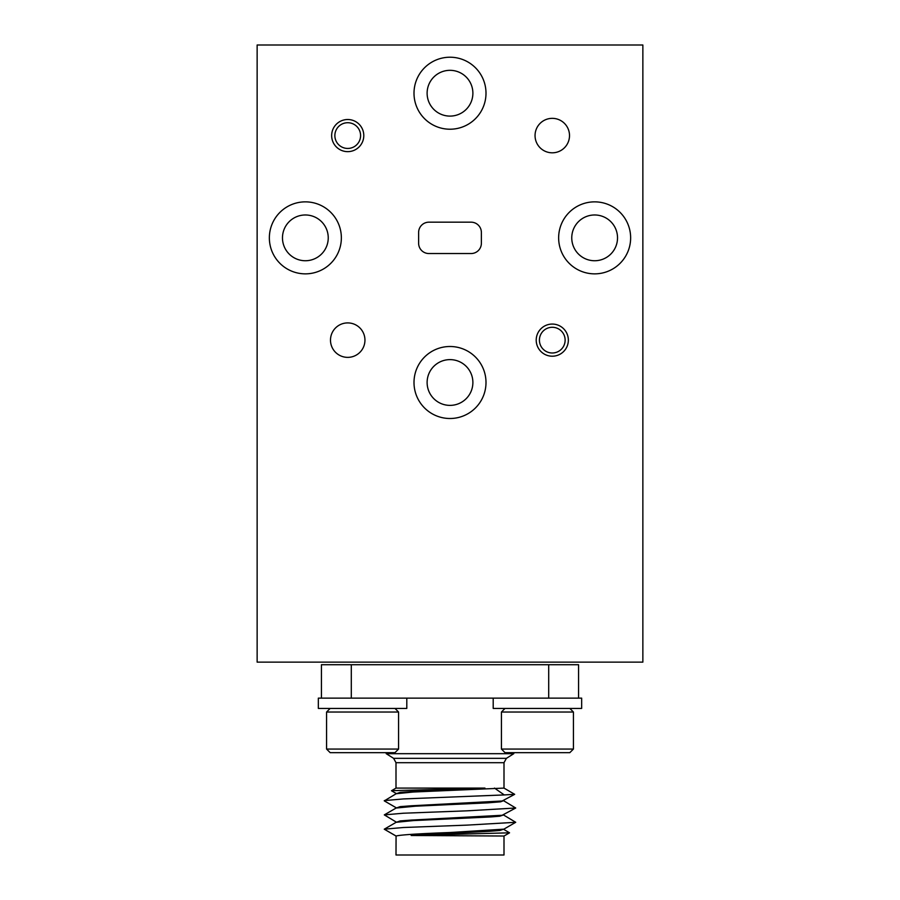 <?xml version="1.0" encoding="UTF-8"?>
<svg xmlns="http://www.w3.org/2000/svg" width="900" height="900" viewBox="0 0 900 900"><rect width="100%" height="100%" fill="white"/><g stroke="black" fill="none" stroke-linecap="round" stroke-linejoin="round"><path stroke-width="1.35" d="M571.759 237.859A22.883 22.883 0 0 0 594.641 260.741A22.883 22.883 0 0 0 617.524 237.859A22.883 22.883 0 0 0 594.641 214.976A22.883 22.883 0 0 0 571.759 237.859M558.641 237.859A36 36 0 0 0 594.641 273.859A36 36 0 0 0 630.641 237.859A36 36 0 0 0 594.641 201.859A36 36 0 0 0 558.641 237.859M330.491 340.132A17.224 17.224 0 0 0 347.726 357.368A17.224 17.224 0 0 0 364.95 340.132A17.224 17.224 0 0 0 347.726 322.909A17.224 17.224 0 0 0 330.491 340.132M535.05 135.574A17.224 17.224 0 0 0 552.274 152.809A17.224 17.224 0 0 0 569.509 135.574A17.224 17.224 0 0 0 552.274 118.35A17.224 17.224 0 0 0 535.05 135.574M414 382.5A36 36 0 0 0 450 418.5A36 36 0 0 0 486 382.5A36 36 0 0 0 450 346.5A36 36 0 0 0 414 382.5M427.118 382.5A22.883 22.883 0 0 0 450 405.382A22.883 22.883 0 0 0 472.882 382.5A22.883 22.883 0 0 0 450 359.618A22.883 22.883 0 0 0 427.118 382.5M269.359 237.859A36 36 0 0 0 305.359 273.859A36 36 0 0 0 341.359 237.859A36 36 0 0 0 305.359 201.859A36 36 0 0 0 269.359 237.859M282.476 237.859A22.883 22.883 0 0 0 305.359 260.741A22.883 22.883 0 0 0 328.241 237.859A22.883 22.883 0 0 0 305.359 214.976A22.883 22.883 0 0 0 282.476 237.859M414 93.218A36 36 0 0 0 450 129.218A36 36 0 0 0 486 93.218A36 36 0 0 0 450 57.218A36 36 0 0 0 414 93.218M427.118 93.218A22.883 22.883 0 0 0 450 116.1A22.883 22.883 0 0 0 472.882 93.218A22.883 22.883 0 0 0 450 70.324A22.883 22.883 0 0 0 427.118 93.218M642.859 45L257.141 45L257.141 662.141L642.859 662.141L642.859 45M418.624 232.459A10.283 10.283 0 0 1 428.918 222.176L471.082 222.176A10.283 10.283 0 0 1 481.376 232.459L481.376 243.259A10.283 10.283 0 0 1 471.082 253.541L428.918 253.541A10.283 10.283 0 0 1 418.624 243.259L418.624 232.459M513.776 753.683L506.396 758.34L393.604 758.34L386.224 753.683L513.776 753.683L513.776 752.659M396.135 807.727L384.289 800.876L396.157 793.732L413.213 792.023L504 788.096L504 762.694L396 762.694L393.604 758.34M396.135 793.44L391.511 790.762L396 788.096L484.954 788.096L411.817 791.471L400.219 792.337L396 793.822M503.854 829.451L509.546 832.815L411.165 835.492L504 836.021L504 855L396 855L396.067 836.021C400.399 834.851 418.376 833.692 450 832.523L503.865 829.159L515.711 822.296L503.843 815.164M411.165 835.492L488.734 831.352L499.849 830.486L504 829.08M396.067 836.021L384.255 829.192L396.146 822.308L413.336 820.586L489.746 816.998L499.736 816.21L504 814.793M396 822.386L400.219 820.913L411.817 820.046L502.155 815.276L515.711 808.009L503.854 800.876M396.101 808.043L415.474 806.186L487.001 802.89L500.58 801.821L504 800.505M396 808.11L400.219 806.625L411.817 805.759L502.155 801L514.676 794.329L504 788.096M391.511 790.684L484.954 788.096M494.483 788.096L504.248 794.925L514.676 794.329M384.3 829.17L403.447 827.505L467.032 825.12L515.711 822.296M396.135 822.015L384.3 814.883L403.447 813.217L467.032 810.832L515.711 808.009M384.3 800.595L403.447 798.93L504.248 794.925M384.255 829.192L396 836.021M578.576 698.141L578.576 664.717L321.424 664.717L321.424 698.141M351.293 664.717L351.293 698.141L548.707 698.141L548.707 664.717M359.764 140.096A12.859 12.859 0 0 0 352.238 123.536A12.859 12.859 0 0 0 335.689 131.062A12.859 12.859 0 0 0 343.204 147.623A12.859 12.859 0 0 0 359.764 140.096M332.674 129.938A16.076 16.076 0 0 1 353.363 120.532A16.076 16.076 0 0 1 362.767 141.221A16.076 16.076 0 0 1 342.079 150.626A16.076 16.076 0 0 1 332.674 129.938M564.154 345.06A12.859 12.859 0 0 0 557.201 328.264A12.859 12.859 0 0 0 540.405 335.205A12.859 12.859 0 0 0 547.346 352.012A12.859 12.859 0 0 0 564.154 345.06M537.435 333.979A16.076 16.076 0 0 1 558.439 325.294A16.076 16.076 0 0 1 567.124 346.298A16.076 16.076 0 0 1 546.12 354.983A16.076 16.076 0 0 1 537.435 333.979M573.424 749.059L569.824 752.659L505.024 752.659L501.424 749.059L573.424 749.059L573.424 712.024L501.424 712.024L505.024 708.424M493.2 698.141L581.659 698.141L581.659 708.424L493.2 708.424L493.2 698.141M318.341 698.141L406.8 698.141L406.8 708.424L318.341 708.424L318.341 698.141M398.576 749.059L394.976 752.659L330.176 752.659L326.576 749.059L398.576 749.059L398.576 712.024L326.576 712.024L330.176 708.424M504 836.021L509.546 832.815M396.146 808.02L384.3 814.883M396 788.096L396 762.694M506.396 758.34L504 762.694M386.224 753.683L386.224 752.659M569.824 708.424L573.424 712.024M501.424 749.059L501.424 712.024M394.976 708.424L398.576 712.024M326.576 749.059L326.576 712.024"/></g></svg>
